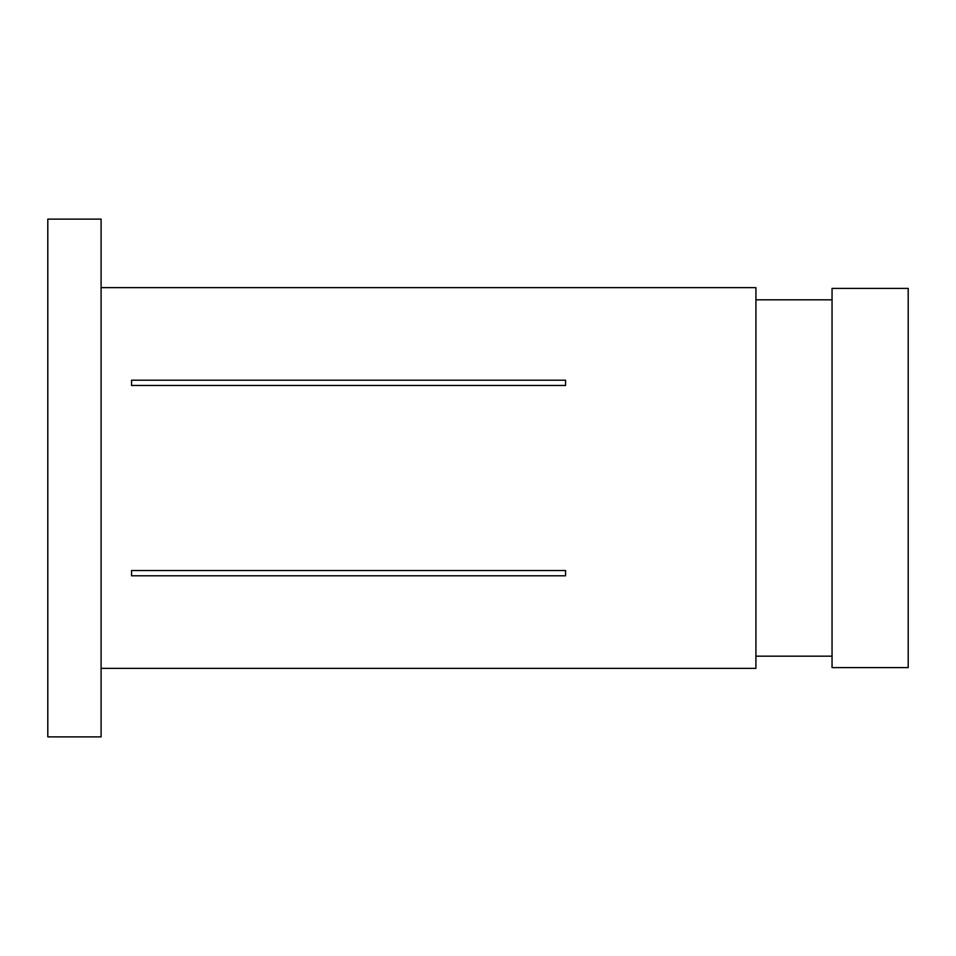 <?xml version="1.0" encoding="UTF-8"?>
<svg xmlns="http://www.w3.org/2000/svg" width="956" height="956" viewBox="0 0 956 956"><rect width="100%" height="100%" fill="white"/><g stroke="black" fill="none" stroke-linecap="round" stroke-linejoin="round"><path stroke-width="1.43" d="M47.8 478L47.8 736.885L101.097 736.885L101.097 219.115L47.8 219.115L47.8 478M832.055 478L832.055 667.587L908.2 667.587L908.2 288.413L832.055 288.413L832.055 478M101.097 668.352L755.921 668.352L755.921 287.648L101.097 287.648M565.558 575.799L565.558 570.529L565.558 575.799L131.558 575.799L131.558 570.529L131.558 575.799M565.558 570.529L131.558 570.529M565.558 380.201L565.558 385.471L131.558 385.471L131.558 380.201L565.558 380.201L565.558 385.471M131.558 385.471L131.558 380.201M755.921 656.175L832.055 656.175M755.921 299.826L832.055 299.826"/></g></svg>
